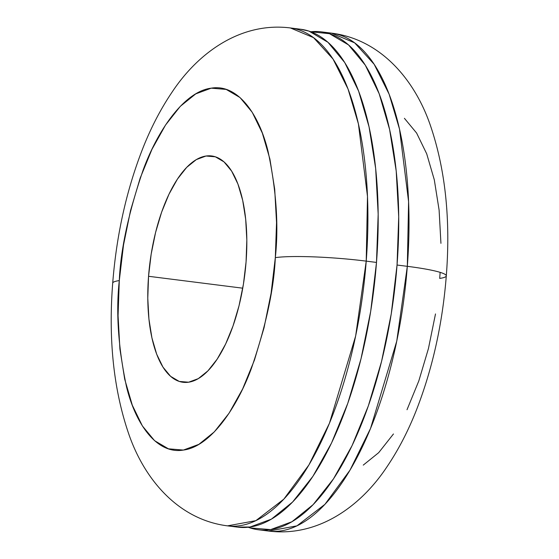 <?xml version="1.0" encoding="UTF-8"?>
<svg xmlns="http://www.w3.org/2000/svg" width="559" height="559" viewBox="0 0 559 559"><rect width="100%" height="100%" fill="white"/><g stroke="black" fill="none" stroke-linecap="round" stroke-linejoin="round"><path stroke-width="0.84" d="M148.547 276.286A114.057 47.801 97.2 0 1 211.602 155.954A114.057 47.801 97.2 0 1 246.065 261.947L243.431 284.147L239.021 305.773L233.012 325.988L225.626 344.016L217.158 359.164L207.927 370.855L198.284 378.639L188.6 382.209L179.257 381.434L170.607 376.34L162.976 367.13L156.674 354.154L151.929 337.909L148.925 319.014L147.786 298.213L148.547 276.286L151.182 254.086L155.584 232.46L161.593 212.245L168.979 194.218L177.448 179.069L186.685 167.379L196.328 159.595L206.005 156.024L215.355 156.799L224.005 161.886L231.629 171.103L237.938 184.079L242.683 200.325L245.681 219.212L246.826 240.021L246.065 261.947A114.057 47.801 97.2 0 1 183.01 382.279A114.057 47.801 97.2 0 1 148.547 276.286L242.746 288.185L148.547 276.286M446.299 275.769A68.436 7.204 -175.6 0 0 407.322 266.329L396.743 341.172L370.547 428.418L350.025 470.119L324.94 504.33L296.927 525.858L268.599 531.05A250.935 105.155 -82.8 0 0 407.322 266.329L397.044 265.029A250.935 105.155 97.2 0 1 258.321 529.75A250.935 105.155 97.2 0 1 248.203 527.242L250.069 527.899L270.633 529.604L291.924 521.743L313.138 504.63L333.45 478.909L352.093 445.579L368.332 405.911L381.552 361.442L391.251 313.872L397.044 265.029L398.721 216.794L396.205 171.012L389.602 129.457L379.163 93.716L365.293 65.165L348.516 44.902L329.482 33.701L310.797 31.758A250.935 105.155 97.2 0 1 321.229 31.842A250.935 105.155 97.2 0 1 397.044 265.029L407.322 266.329A250.935 105.155 -82.8 0 0 331.501 33.142A250.935 105.155 -82.8 0 0 326.33 32.792L331.501 33.142L354.651 42.847L374.146 64.264L389.134 94.212L399.503 129.087L408.587 201.638L407.322 266.329A68.436 7.204 4.4 0 1 446.299 275.769A68.436 7.204 4.4 0 1 439.709 278.417L440.136 272.345M366.222 261.13A250.935 105.155 97.2 0 1 227.499 525.858L255.826 520.667L283.839 499.138L308.924 464.927L329.454 423.226L355.65 335.98L366.222 261.13A68.436 7.204 -175.6 0 0 275.321 257.643C273.938 288.947 265.958 325.897 251.361 368.507C236.401 409.125 209.807 446.886 183.38 450.065C156.841 454.677 135.523 423.96 126.537 386.863C118.242 347.614 115.825 312.188 119.291 280.583A68.436 7.204 -175.6 0 0 112.701 283.231A68.436 7.204 4.4 0 1 119.291 280.583L118.068 315.667L119.899 348.956L124.699 379.184L132.294 405.177L142.384 425.944L154.584 440.681L168.427 448.821L183.38 450.065L198.871 444.349L214.293 431.897L229.071 413.199L242.627 388.952L254.436 360.108L264.051 327.763L271.101 293.168L275.321 257.643L276.537 222.566L274.707 189.27L269.906 159.049L262.318 133.056L252.221 112.289L240.021 97.552L226.178 89.405L211.225 88.168L195.741 93.884L180.312 106.329L165.541 125.034L151.985 149.274L140.169 178.125L130.554 210.463L123.504 245.066L119.291 280.583C120.667 249.286 128.654 212.336 143.244 169.719C158.204 129.101 184.798 91.341 211.225 88.168C237.764 83.557 259.09 114.274 268.068 151.37C276.363 190.619 278.78 226.039 275.321 257.643A68.436 7.204 4.4 0 1 366.222 261.13L367.487 196.447L358.41 123.888L348.033 89.021L333.052 59.072L313.55 37.656L290.401 27.95A250.935 105.155 97.2 0 1 366.222 261.13L376.493 262.43L366.222 261.13M300.679 29.25L290.401 27.95C241.488 21.773 198.62 51.945 171.976 92.277C161.167 108.264 151.762 126.173 143.754 145.997C126.963 188.076 116.607 233.781 112.701 283.127C108.285 339.711 113.659 390.049 128.808 434.133C144.578 479.79 178.587 519.674 227.499 525.858L237.771 527.158A250.935 105.155 -82.8 0 0 376.493 262.43A250.935 105.155 -82.8 0 0 300.679 29.25A250.935 105.155 -82.8 0 0 295.501 28.9M300.183 29.187L308.931 31.101L327.965 42.302L344.742 62.566L358.612 91.117L369.052 126.858L375.655 168.42L378.17 214.195L376.493 262.43L370.701 311.272L361.002 358.843L347.782 403.319L331.543 442.98L312.907 476.31L292.588 502.031L271.374 519.15L250.083 527.004L237.296 527.095M435.496 313.934L428.446 348.536L418.831 380.875L407.015 409.726M393.459 433.966L378.688 452.671L363.259 465.116M404.416 118.319L416.616 133.056L426.706 153.823L434.301 179.816L439.101 210.044L440.932 243.333M321.229 31.842L331.501 33.142C380.176 39.235 414.373 79.001 430.241 124.992C445.355 169.056 450.708 219.352 446.299 275.873C442.476 324.199 432.449 369.108 416.21 410.599C407.972 431.45 398.204 450.212 386.905 466.898C360.129 507.341 317.177 537.241 268.599 531.05L258.321 529.75"/></g></svg>

